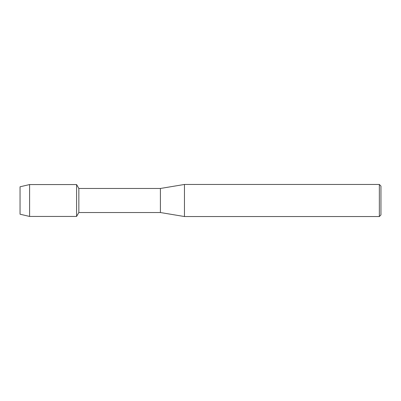 <?xml version="1.0" encoding="UTF-8"?>
<svg xmlns="http://www.w3.org/2000/svg" width="401" height="401" viewBox="0 0 401 401"><rect width="100%" height="100%" fill="white"/><g stroke="black" fill="none" stroke-linecap="round" stroke-linejoin="round"><path stroke-width="0.6" d="M20.05 214.214L20.05 186.786L29.594 184.56L76.591 184.56L78.847 188.47L160.4 188.47L184.46 184.46L379.346 184.46L380.95 186.064L380.95 214.936L379.346 216.54L184.46 216.54L160.4 212.53L78.847 212.53L76.591 216.44L76.591 184.56L76.591 216.44L29.594 216.44L20.05 214.214L20.05 186.786M78.847 212.53L78.847 188.47M160.4 212.53L160.4 188.47M184.46 216.54L184.46 184.46M379.346 216.54L379.346 184.46M29.594 216.44L29.594 184.56"/></g></svg>
